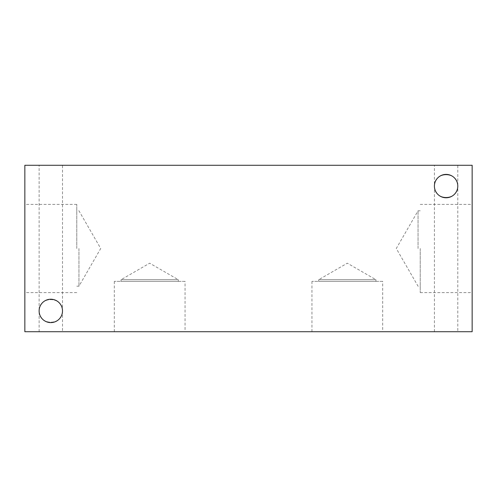 <?xml version="1.0" encoding="UTF-8"?>
<svg xmlns="http://www.w3.org/2000/svg" width="497" height="497" viewBox="0 0 497 497"><rect width="100%" height="100%" fill="white"/><g stroke="black" fill="none" stroke-linecap="round" stroke-linejoin="round"><path stroke-width="0.37" stroke-dasharray="2.48 1.86" d="M296.398 331.716L289.49 331.586L296.398 331.586M299.486 331.716L289.49 331.716L299.486 331.586M260.391 331.716L253.445 331.586L260.391 331.586M255.433 331.716L262.546 331.586L255.433 331.716M243.468 331.716L249.27 331.716L243.468 331.586M249.27 331.716L246.375 331.586L249.27 331.586M251.42 331.716L241.312 331.716L251.42 331.586M241.312 331.586L246.375 331.586L241.312 331.716M231.602 331.716L237.404 331.716L231.602 331.586M237.404 331.716L234.509 331.586L237.404 331.586M239.56 331.716L229.446 331.716L239.56 331.586M229.446 331.586L234.509 331.586L229.446 331.716M219.736 331.716L225.539 331.716L219.736 331.586M225.539 331.716L222.644 331.586L225.539 331.586M227.694 331.716L217.58 331.716L227.694 331.586M217.58 331.586L222.644 331.586L217.58 331.716M207.87 331.716L213.673 331.716L207.87 331.586M213.673 331.716L210.778 331.586L213.673 331.586M215.828 331.716L205.715 331.716L215.828 331.586M205.715 331.586L210.778 331.586L205.715 331.716M185.232 331.716L188.984 331.716L185.232 331.586M188.288 331.716L184.803 331.586L188.288 331.716M184.896 331.716L183.561 331.586L184.896 331.716M183.642 331.716L180.181 331.586L183.642 331.716M180.181 331.716L179.473 331.586L180.181 331.716M179.473 331.716L183.231 331.586L179.473 331.716M203.23 331.716L201.13 331.586L203.23 331.716M201.13 331.716L193.855 331.586L201.13 331.716M193.855 331.716L191.749 331.586L193.855 331.716M267.193 331.716L273.002 331.716L267.193 331.586M273.002 331.716L270.101 331.586L273.002 331.586M275.152 331.716L265.044 331.716L275.152 331.586M265.044 331.586L274.549 331.586L265.044 331.716M279.314 331.716L284.632 331.716L279.314 331.586M280.749 331.716L284.93 331.716L280.749 331.586M287.104 331.586L286.707 331.586M286.707 331.716L287.104 331.716M277.189 331.586L276.804 331.586M276.804 331.716L277.189 331.716M24.85 331.716L472.15 331.716L472.15 165.284L24.85 165.284L24.85 331.716M382.69 331.716L311.954 331.716L382.69 331.716L382.69 281.37L311.954 281.37L382.69 281.37M185.046 331.716L114.31 331.716L185.046 331.716L185.046 281.37L114.31 281.37L185.046 281.37M457.793 331.716L434.409 331.716L457.793 331.716L457.793 186.083C458.358 201.105 433.844 201.105 434.409 186.083C433.844 171.067 458.358 171.067 457.793 186.083A11.692 11.692 0 0 0 446.101 174.391A11.692 11.692 0 0 0 434.409 186.083A11.692 11.692 0 0 0 446.101 197.781A11.692 11.692 0 0 0 457.793 186.083C458.358 171.067 433.844 171.067 434.409 186.083C433.844 201.105 458.358 201.105 457.793 186.083L457.793 165.284L434.409 165.284L457.793 165.284M62.504 331.716L39.12 331.716L62.504 331.716L62.504 310.917C63.069 325.933 38.555 325.933 39.12 310.917C38.555 295.895 63.069 295.895 62.504 310.917A11.692 11.692 0 0 0 50.812 299.219A11.692 11.692 0 0 0 39.12 310.917A11.692 11.692 0 0 0 50.812 322.609A11.692 11.692 0 0 0 62.504 310.917C63.069 295.895 38.555 295.895 39.12 310.917C38.555 325.933 63.069 325.933 62.504 310.917L62.504 165.284L39.12 165.284L62.504 165.284M294.528 331.716L288.776 331.716L294.528 331.586M270.797 331.716L265.746 331.716L270.797 331.586M243.592 331.716L232.279 331.586L243.592 331.716M219.662 331.716L230.782 331.716L219.662 331.586M183.946 331.716L174.683 331.716L183.946 331.586M189.854 331.716L200.981 331.716L189.854 331.586M216.033 331.716L202.478 331.586L216.033 331.716M258.931 331.716L253.178 331.716L258.931 331.586M282.663 331.716L276.91 331.716L282.663 331.586M286.415 331.716L285.725 331.586L286.415 331.716M285.725 331.716L282.24 331.586L285.725 331.716M282.327 331.716L280.998 331.586L282.327 331.716M280.998 331.716L277.612 331.586L280.998 331.716M277.612 331.716L276.91 331.586L277.612 331.716M276.91 331.716L280.662 331.586L276.91 331.716M262.683 331.716L261.994 331.586L262.683 331.716M261.994 331.716L258.508 331.586L261.994 331.716M258.602 331.716L257.266 331.586L258.602 331.716M257.266 331.716L253.886 331.586L257.266 331.586M253.886 331.716L253.178 331.586L253.886 331.716M253.178 331.716L256.93 331.586L253.178 331.716M191.867 331.716L196.75 331.716L191.867 331.586M182.759 331.716L176.789 331.716L182.759 331.586M221.668 331.716L226.551 331.716L221.668 331.586M298.281 331.716L297.591 331.586L298.281 331.716M297.591 331.716L294.106 331.586L297.591 331.716M294.193 331.716L292.863 331.586L294.193 331.716M292.863 331.716L289.478 331.586L292.863 331.716M289.478 331.716L288.776 331.586L289.478 331.716M288.776 331.716L292.528 331.586L288.776 331.716M39.12 331.716L39.12 165.284M434.409 331.716L434.409 165.284M121.051 281.37L121.051 279.718L178.305 279.718L121.051 279.718L149.678 263.193L178.305 279.718L178.305 281.37L121.051 281.37L178.305 281.37M114.31 331.716L114.31 281.37M318.695 281.37L318.695 279.718L375.949 279.718L318.695 279.718L347.322 263.193L375.949 279.718L375.949 281.37L318.695 281.37L375.949 281.37M311.954 331.716L311.954 281.37M418.045 248.5L418.045 210.803L418.045 248.5M420.22 248.5L420.22 292.609L420.22 248.5M472.15 248.5L472.15 292.609L472.15 248.5M78.955 248.5L78.955 286.197L78.955 248.5M76.78 248.5L76.78 204.391L76.78 248.5M24.85 248.5L24.85 204.391L24.85 248.5M420.22 210.803L418.045 210.803L396.283 248.5L418.045 286.197L420.22 286.197M420.22 292.609L472.15 292.609M420.22 204.391L472.15 204.391M76.78 286.197L78.955 286.197L100.717 248.5L78.955 210.803L76.78 210.803M76.78 204.391L24.85 204.391M76.78 292.609L24.85 292.609"/><path stroke-width="0.75" d="M472.15 331.716L24.85 331.716L24.85 165.284L472.15 165.284L472.15 331.716M39.12 310.917A11.692 11.692 0 0 1 56.658 300.791A11.692 11.692 0 0 1 56.658 321.037A11.692 11.692 0 0 1 39.12 310.917M434.409 186.083A11.692 11.692 0 0 1 451.947 175.963A11.692 11.692 0 0 1 451.947 196.209A11.692 11.692 0 0 1 434.409 186.083"/></g></svg>
